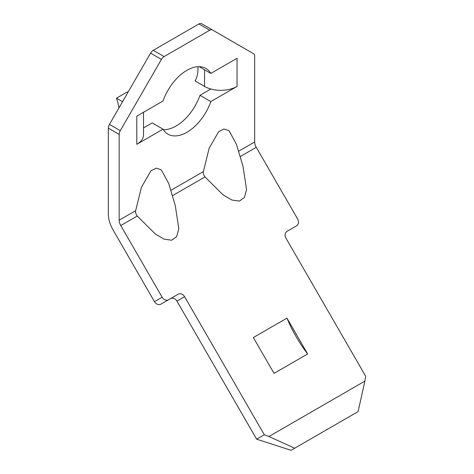 <?xml version="1.0" encoding="UTF-8"?>
<svg xmlns="http://www.w3.org/2000/svg" width="474" height="474" viewBox="0 0 474 474"><rect width="100%" height="100%" fill="white"/><g stroke="black" fill="none" stroke-linecap="round" stroke-linejoin="round"><path stroke-width="0.71" d="M136.785 144.321L163.026 129.171A37.944 21.905 120 0 0 167.95 134.154A37.944 21.905 120 0 0 210.823 101.578L237.059 86.428L237.059 58.266L210.823 73.411A37.944 21.905 120 0 0 205.894 68.434A37.944 21.905 120 0 0 186.922 70.312A37.944 21.905 120 0 0 163.026 101.009L136.785 116.16L136.785 144.321A22.995 13.278 0 0 0 143.521 134.936L143.521 112.267M288.903 230.263A5.368 4.379 -120 0 1 288.879 230.275L287.06 231.33A5.368 4.379 -120 0 0 285.952 238.167L365.667 376.243L364.873 381.126L268.936 436.518L294.668 448.214L358.083 411.604L364.873 381.126M288.879 230.275L296.546 225.849A5.368 4.379 60 0 0 297.66 219.012L256.262 147.319A7.667 4.426 60 0 1 254.674 141.975L254.674 56.169A5.368 3.099 120 0 0 253.566 53.71L212.429 29.957A5.368 3.099 120 0 0 209.745 30.223L198.902 23.967A5.368 3.099 -60 0 1 201.586 23.7L212.429 29.957L201.586 23.7M204.987 176.921L223.023 194.832L231.922 200.046L239.382 201.1L244.436 197.468L246.575 189.594L243.026 166.433L236.473 144.374L229.102 130.8L224.089 129.005L218.727 131.594L209.17 148.22L203.399 171.582C203.139 173.478 203.672 175.262 204.987 176.921L172.364 195.756M137.235 216.037L155.271 233.949L164.164 239.163L171.629 240.217L176.684 236.585L178.822 228.711L175.273 205.55L168.714 183.491L161.35 169.917L156.337 168.122L150.975 170.711L141.418 187.337L135.647 210.699C135.392 212.595 135.919 214.372 137.235 216.037L120.757 225.553A7.667 4.426 60 0 1 119.17 220.209L119.17 134.403L108.333 128.14L108.333 213.952A22.995 13.278 -120 0 0 113.09 229.979L154.488 301.671L162.149 297.245L120.757 225.553M162.149 297.245A5.368 4.379 60 0 0 168.626 299.704L160.964 304.13A5.368 4.379 -120 0 1 154.488 301.671M294.668 448.214L291.06 450.3L256.647 439.191L264.308 434.765L184.593 296.683A5.368 4.379 -120 0 0 178.111 294.23L160.964 304.13M264.308 434.765L268.936 436.518M307.65 353.983L286.954 318.131L253.347 337.535L274.043 373.382L307.65 353.983A94.285 54.433 -120 0 1 286.954 318.131M197.936 66.686A37.944 21.905 60 0 1 195.057 80.953L204.537 86.428A22.995 13.278 180 0 0 210.889 89.023L199.981 95.321L210.823 101.578M143.521 127.915L152.184 122.914L163.026 129.171M210.823 73.411L199.981 67.154A37.944 21.905 120 0 0 199.684 66.674M163.323 129.657A37.944 21.905 120 0 0 199.981 95.321M108.333 128.14A5.368 3.099 -60 0 1 109.441 124.401L150.578 53.147A5.368 3.099 -60 0 1 153.262 50.315L198.902 23.967M256.647 439.191L176.926 301.108A5.368 4.379 60 0 0 170.45 298.656M153.262 50.315L164.105 56.572L209.745 30.223M164.105 56.572A5.368 3.099 120 0 0 161.421 59.404L120.283 130.664A5.368 3.099 120 0 0 119.17 134.403M237.059 86.428A22.995 13.278 180 0 1 210.889 89.023M127.98 92.294L127.299 91.903L116.462 98.165L122.559 101.685M118.933 107.965A37.944 21.905 -120 0 0 116.462 98.165M240.117 156.639L256.262 147.319M204.537 69.785L204.537 86.428M119.17 220.209L135.647 210.699M170.776 190.418L203.399 171.582M238.529 151.301L254.674 141.975M184.593 296.683L176.926 301.108M109.441 124.401L120.283 130.664M161.421 59.404L150.578 53.147"/></g></svg>
